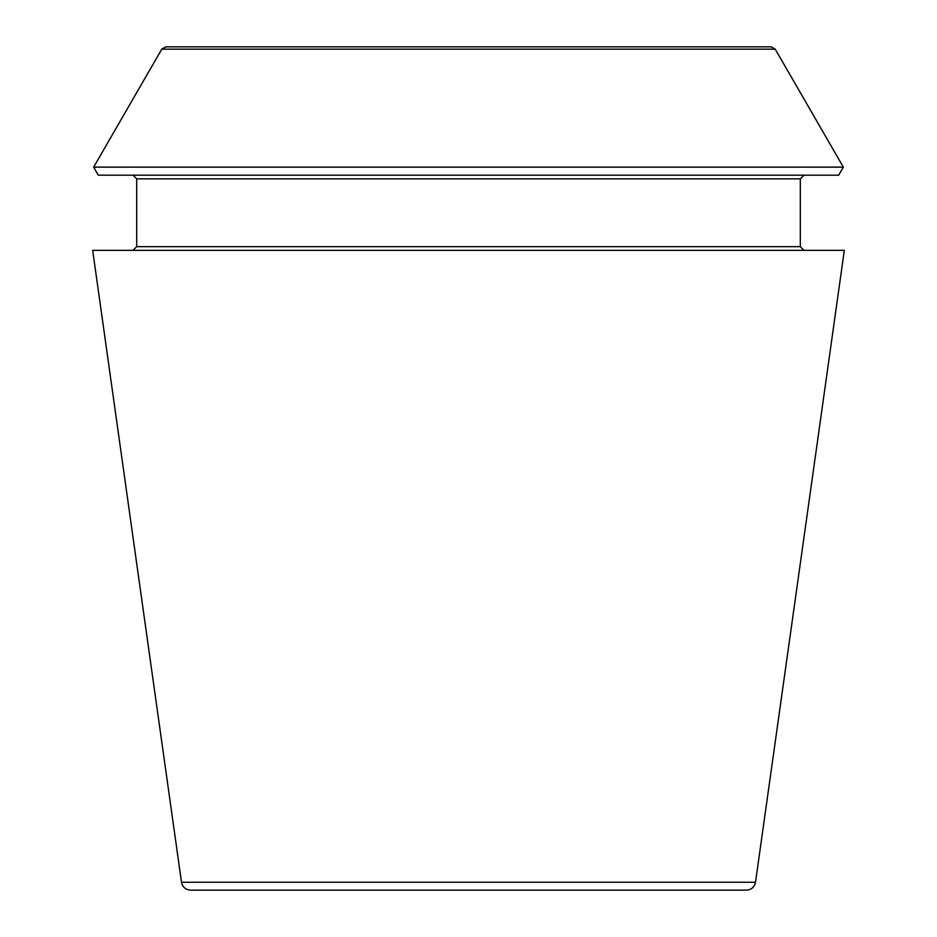 <?xml version="1.0" encoding="UTF-8"?>
<svg xmlns="http://www.w3.org/2000/svg" width="937" height="937" viewBox="0 0 937 937"><rect width="100%" height="100%" fill="white"/><g stroke="black" fill="none" stroke-linecap="round" stroke-linejoin="round"><path stroke-width="1.41" d="M755.503 882.256C754.437 887.14 751.415 889.763 746.426 890.15L190.574 890.15C185.538 889.728 182.516 887.093 181.497 882.256L92.681 250.343L844.319 250.343L755.503 882.256L181.497 882.256M775.215 49.146L771.245 46.85L165.755 46.85L161.785 49.146L93.665 167.126L843.335 167.126L775.215 49.146L161.785 49.146M843.335 167.126L838.685 175.184L98.315 175.184L93.665 167.126M803.981 250.343L800.315 246.677L800.315 178.85L803.981 175.184M800.315 246.677L136.685 246.677L133.019 250.343M800.315 178.85L136.685 178.85L133.019 175.184M136.685 246.677L136.685 178.85"/></g></svg>
